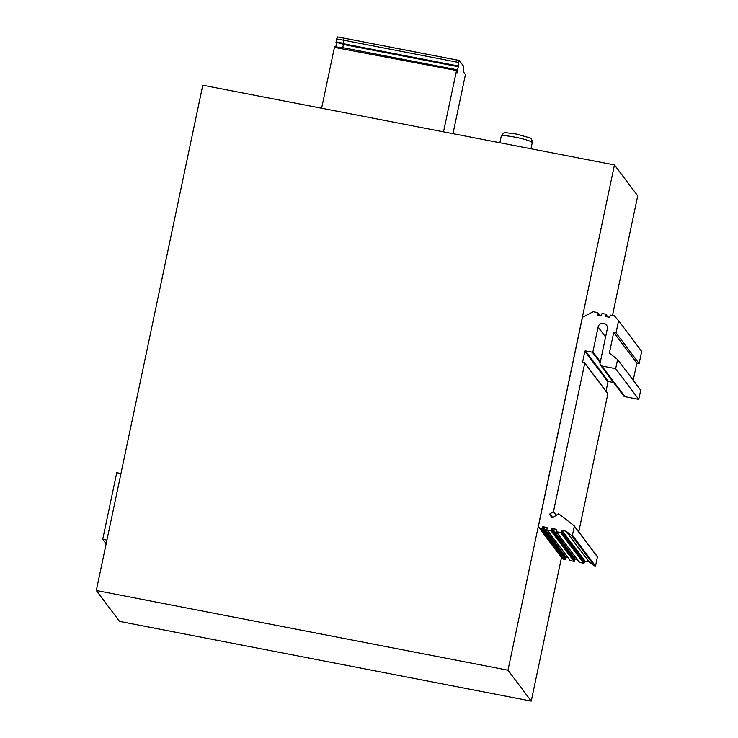 <?xml version="1.0" encoding="UTF-8"?>
<svg xmlns="http://www.w3.org/2000/svg" width="738" height="738" viewBox="0 0 738 738"><rect width="100%" height="100%" fill="white"/><g stroke="black" fill="none" stroke-linecap="round" stroke-linejoin="round"><path stroke-width="1.11" d="M531.24 701.1L507.984 670.205L96.309 590.501L119.556 621.396L531.24 701.1L561.498 557.522M612.503 315.467L637.715 195.819L614.459 164.925L202.784 85.221L96.309 590.501M507.984 670.205L614.459 164.925M599.616 315.366L597.623 312.709A0.47 0.461 143 0 0 597.337 312.534L593.361 311.759A0.47 0.461 143 0 0 593.048 311.805L582.448 317.303L538.306 526.766L561.415 557.448L563.555 559.247A0.47 0.461 143 0 0 563.767 559.339L540.668 528.657A0.47 0.461 143 0 1 540.456 528.556L563.555 559.247M538.306 526.766L540.456 528.556M597.835 315.015L597.411 314.462A0.47 0.461 143 0 0 597.771 315.006L600.99 315.633A0.47 0.461 143 0 0 601.553 315.264L601.839 313.881A0.47 0.461 143 0 1 602.402 313.512L605.621 314.139A0.47 0.461 143 0 1 605.981 314.683L605.695 316.067A0.47 0.461 143 0 0 606.055 316.611L609.274 317.239A0.47 0.461 143 0 0 609.828 316.86L610.123 315.486A0.47 0.461 143 0 1 610.677 315.117L614.2 315.799A0.47 0.461 143 0 1 614.459 315.947L618.592 320.716L616.027 332.884L613.73 332.441L609.376 353.115L617.605 359.489L615.667 368.668L601.867 366.002A2.362 2.325 143 0 1 600.059 363.262L607.319 328.807A4.732 4.649 -37 0 0 601.71 323.364A4.732 4.649 -37 0 0 598.112 327.026L592.891 351.832A0.47 0.461 143 0 1 592.328 352.201L600.188 362.635M597.411 314.462L597.706 313.078L599.385 315.32M540.668 528.657L541.701 528.851L564.801 559.542A0.47 0.461 -37 0 0 565.354 559.173L542.255 528.482A0.47 0.461 143 0 1 541.701 528.851M542.255 528.482L542.55 527.107A0.47 0.461 143 0 1 543.103 526.738L546.784 527.449A0.47 0.461 143 0 1 547.144 527.993L546.858 529.377A0.47 0.461 143 0 0 547.218 529.921L550.899 530.631L573.998 561.323A0.47 0.461 -37 0 0 574.561 560.954L551.452 530.262A0.47 0.461 143 0 1 550.899 530.631M551.452 530.262L551.747 528.888A0.47 0.461 143 0 1 552.301 528.519L555.982 529.229A0.47 0.461 143 0 1 556.341 529.773L556.055 531.157A0.47 0.461 143 0 0 556.415 531.701L560.557 532.504L583.657 563.195A0.47 0.461 -37 0 0 584.219 562.826L561.111 532.135A0.47 0.461 143 0 1 560.557 532.504M561.111 532.135L561.406 530.76A0.47 0.461 143 0 1 561.959 530.382L565.898 531.148A0.47 0.461 143 0 1 566.092 531.24L571.664 535.557L594.773 566.249A0.47 0.461 -37 0 0 595.52 565.972L572.42 535.281A0.47 0.461 143 0 1 571.664 535.557M552.292 517.845L549.81 514.543L551.858 517.642A0.47 0.461 143 0 0 552.513 517.772L558.334 513.897A0.47 0.461 143 0 1 558.878 513.916L574.164 525.77A0.47 0.461 143 0 1 574.33 526.222L572.42 535.281M549.81 514.543A0.47 0.461 143 0 1 549.948 513.888L553.325 511.646L556.129 515.364M592.328 352.201L585.428 350.864A0.47 0.461 143 0 0 584.874 351.233L582.651 361.804A0.47 0.461 143 0 0 583.011 362.349L584.395 362.616A0.47 0.461 143 0 1 584.754 363.161L553.528 511.342A0.47 0.461 143 0 1 553.325 511.646M618.592 320.716L641.691 351.399L639.126 363.576L636.829 363.124L633.222 380.236M617.605 359.489L640.704 390.171L638.767 399.359L624.966 396.684L601.867 366.002M600.464 365.125L623.564 395.817A2.362 2.325 -37 0 0 624.966 396.684M613.564 382.524L608.527 381.555A0.47 0.461 -37 0 0 607.974 381.924L606.027 391.158M584.754 363.161L607.854 393.852A0.47 0.461 -37 0 0 607.771 393.483L584.671 362.792M607.854 393.852L578.767 531.858M574.33 526.222L597.429 556.913A0.47 0.461 -37 0 0 597.346 556.544L574.247 525.853M597.429 556.913L595.52 565.972M594.773 566.249L589.192 561.922A0.47 0.461 -37 0 0 588.998 561.839L585.059 561.074A0.47 0.461 -37 0 0 584.505 561.443L584.219 562.826M583.657 563.195L579.524 562.393L556.415 531.701M556.138 531.526L579.238 562.218A0.47 0.461 -37 0 0 579.524 562.393M577.236 559.561L575.4 559.201A0.47 0.461 -37 0 0 574.847 559.57L574.561 560.954M573.998 561.323L570.317 560.612L547.218 529.921M546.941 529.746L570.04 560.437A0.47 0.461 -37 0 0 570.317 560.612M568.039 557.78L566.203 557.421A0.47 0.461 -37 0 0 565.649 557.79L565.354 559.173M564.801 559.542L563.767 559.339M321.611 108.228L334.434 47.361L334.72 46.568L341.519 47.887L334.729 46.577M335.808 46.78L336.676 42.647M336.122 42.536L342.819 43.708M342.921 43.191L336.058 41.863L336.011 42.389M336.058 41.863L336.685 38.883L343.548 40.212M344.194 38.238L337.386 36.9L336.685 38.883M458.685 63.8L457.828 65.894L459.257 60.47L463.224 65.719L463.243 70.073A9.456 1.273 -79 0 0 463.501 71.955L465.327 74.39L465.244 75.451L453.344 131.89A11.817 1.596 -79 0 1 452.957 133.652M457.966 66.66L342.967 44.391L457.957 66.66M458.898 64.077L458.473 64.538M456.748 72.804L458.851 64.612M457.108 72.877L456.711 69.713L341.712 47.444L456.693 69.713M443.501 131.825L456.711 69.713M638.767 399.359L615.667 368.668M613.73 332.441L636.829 363.124M639.126 363.576L616.027 332.884M456.425 70.497L334.434 47.361M343.41 44.483L342.746 47.647M106.134 543.841L102.72 539.303L106.927 540.115M102.72 539.303L116.752 472.698L120.958 473.51M459.221 60.479L344.268 38.201L343.557 40.184L458.556 62.444M341.436 48.238L341.712 47.444M343.557 40.184L342.967 44.391M501.25 136.17C504.976 132.056 500.632 132.056 516.166 133.984L529.118 137.637C531.222 138.135 532.264 139.823 532.255 142.702A15.839 1.9 -168.1 0 0 515.032 137.148A15.839 1.9 -168.1 0 0 501.25 136.17L499.866 142.738M556.415 515.179L553.528 511.342M583.066 362.358L582.651 361.804M584.874 351.233L607.974 381.924M600.372 361.768L592.891 351.832M598.112 327.026L605.594 336.962M585.428 350.864L608.527 381.555M589.192 561.922L566.092 531.24M552.744 517.615L549.948 513.888M342.829 43.625L457.828 65.894M542.55 527.107L565.649 557.79M588.998 561.839L565.898 531.148M342.783 44.151L457.781 66.42M543.103 526.738L566.203 557.421M585.059 561.074L561.959 530.382M546.784 527.449L547.153 527.938M584.505 561.443L561.406 530.76M605.695 316.067L606.11 316.62M605.981 314.683L607.669 316.925M551.747 528.888L574.847 559.57M556.351 529.718L555.982 529.229M552.301 528.519L575.4 559.201M459.257 60.47L344.268 38.201M337.386 36.9L344.212 38.219M532.255 142.702L530.973 148.762M607.9 316.971L605.898 314.314"/></g></svg>

